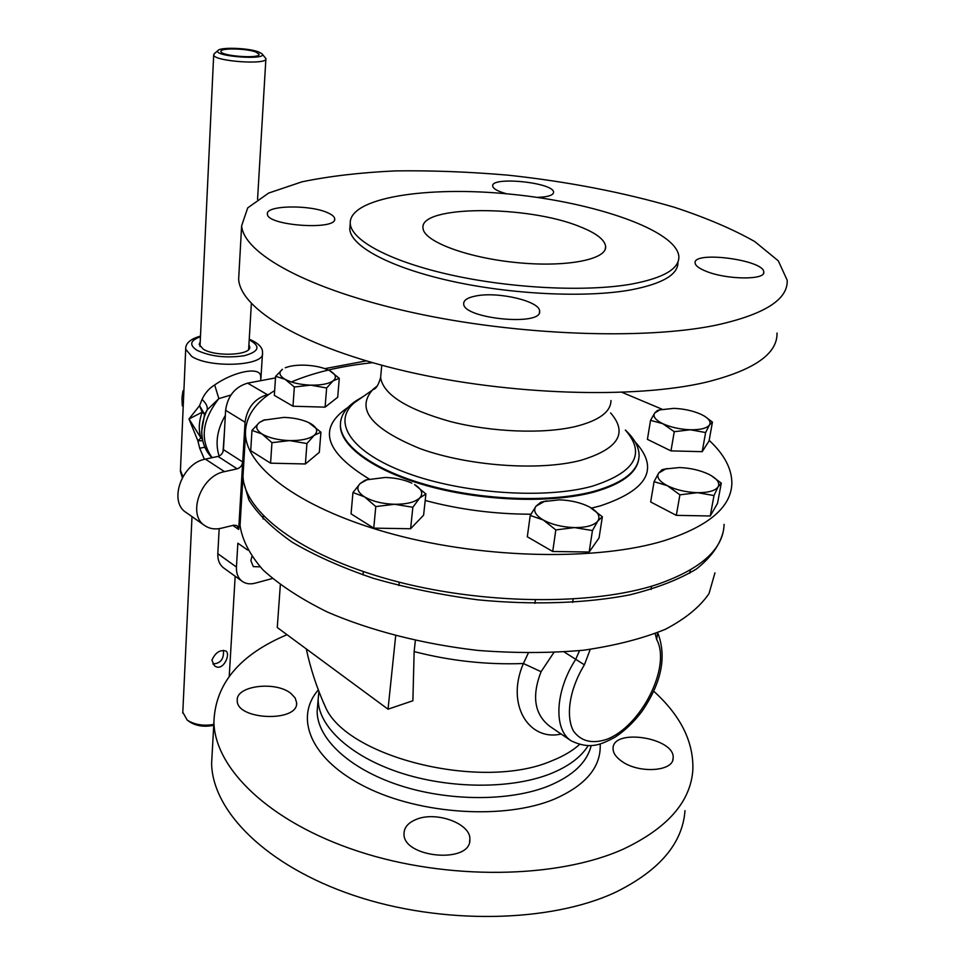 <?xml version="1.0" encoding="UTF-8"?>
<svg xmlns="http://www.w3.org/2000/svg" width="965" height="965" viewBox="0 0 965 965"><rect width="100%" height="100%" fill="white"/><g stroke="black" fill="none" stroke-linecap="round" stroke-linejoin="round"><path stroke-width="1.45" d="M260.067 566.841L253.325 566.636L250.876 560.617L251.853 556.696M621.967 761.445C615.947 757.272 612.98 752.917 613.065 748.382C612.823 727.791 675.597 737.899 673.124 758.14C673.546 771.469 639.083 773.821 621.967 761.445M416.108 819.466C436.047 810.781 471.234 823.652 469.858 839.49C471.161 864.351 401.959 857.837 404.021 833.29C404.323 827.258 408.352 822.65 416.108 819.466M291.092 693.594L295.169 697.985L296.629 702.737C298.583 722.568 236.172 720.216 237.257 700.409C235.737 685.62 276.026 680.723 291.092 693.594M247.631 550.038L237.86 543.198L236.437 567.034C236.184 573.439 238.114 578.216 242.227 581.352C245.834 583.861 250.128 584.464 255.098 583.186L272.335 578.53M579.495 650.675L575.755 659.3C554.923 691.181 553.343 729.854 571.268 740.903L549.978 726.44C534.477 714.57 531.51 696.32 541.076 671.7L523.404 663.522C505.395 704.896 529.315 741.639 561.111 734.003M528.277 653.112L523.404 663.522C486.71 664.885 450.293 660.904 414.142 651.58L412.887 700.747L388.026 709.191L395.674 635.814M541.076 671.7L553.801 652.605M579.326 744.678C572.209 751.023 562.981 756.427 551.63 760.89C481.631 791.348 345.337 756.946 325.145 706.332L322.973 701.446M415.36 640.519L414.142 651.58M243.699 464.551L242.589 463.839L243.747 463.574M232.842 525.418L238.681 529.447L242.589 463.839M219.176 528.651L217.813 553.693C217.595 560.038 219.537 564.778 223.663 567.927L242.227 581.352M714.956 572.86L709.01 593.608C699.951 606.889 685.415 618.77 665.404 629.276C642.388 638.661 615.079 645.645 583.475 650.229C549.99 653.196 514.852 653.269 478.049 650.434C422.851 644.125 370.138 630.555 327.28 611.991C300.778 598.879 279.355 584.85 262.999 569.905C249.839 554.815 242.191 540.002 240.044 525.455L240.611 515.949M280.333 584.874L277.269 627.515L388.026 709.191M275.495 377.906L247.619 383.141C235.002 386.917 227.668 395.976 225.605 410.294L223.47 449.654C222.975 453.152 221.154 455.408 218.006 456.421L205.4 459.123C181.999 462.923 168.139 501.631 186.088 512.463L204.809 525.623C186.836 514.803 200.961 475.612 224.495 471.644L237.173 468.833C240.333 467.796 242.179 465.504 242.697 461.97L245.062 422.224C247.209 407.737 254.627 398.545 267.329 394.661L268.982 394.335M366.254 360.886L324.903 368.642M238.681 529.447L237.076 525.635L233.892 525.165L221.395 528.217C215.062 529.688 209.526 528.82 204.809 525.623M723.111 532.089C719.697 545.261 710.855 557.529 696.585 568.892C679.191 579.458 656.9 588.119 629.723 594.874C585.996 603.366 532.982 605.2 477.928 599.832C441.307 594.995 406.422 587.818 373.286 578.288C342.02 567.637 315.012 555.623 292.262 542.234C272.456 528.41 258.017 514.369 248.946 500.099L242.806 479.4L243.349 470.293M587.975 745.921C580.894 757.236 568.409 766.5 550.545 773.725C511.462 789.31 449.413 789.044 399.655 772.567C349.825 756.102 318.245 726.138 318.136 699.48L318.92 691.483M653.775 691.266C680.735 715.704 693.751 741.916 692.846 769.889C690.65 801.722 667.539 828.103 623.535 849.019C557.637 878.862 447.024 880.55 358.232 851.311C269.259 822.144 214.737 768.454 213.916 722.085C215.231 683.871 239.585 654.74 287.003 634.693M684.993 810.648C682.569 843.338 659.541 870.478 615.911 892.082C550.593 922.914 441.391 925.037 353.829 895.436C266.075 865.87 212.336 811.034 211.612 763.399L212.276 751.373M506.577 193.784C497.807 191.335 493.187 188.766 492.705 186.076C490.69 176.076 554.103 182.518 553.548 192.264C553.548 194.496 550.34 196.052 543.898 196.932L537.191 197.403M706.332 271.37C699.143 268.511 695.391 265.713 695.102 262.987C692.979 250.562 764.497 259.971 763.761 272.082C765.583 280.176 726.814 279.778 706.332 271.37M476.686 295.821C498.941 291.551 539.99 301.333 539.58 311.056C542.873 326.556 462.766 318.8 463.683 303.71C463.67 300.006 468.001 297.377 476.686 295.821M328.04 212.915C332.201 214.785 334.421 216.691 334.674 218.657C337.762 230.623 266.835 225.858 267.414 214.085C265.23 205.183 310.501 204.447 328.04 212.915M579.808 226.642C596.105 233.047 604.705 239.646 605.634 246.413C607.214 259.573 566.166 267.619 516.275 262.552C466.397 257.655 423.478 241.226 423.032 228.186C418.882 205.183 527.433 204.954 579.808 226.642M625.682 430.414C634.488 438.677 638.951 446.988 639.095 455.335C638.782 470.715 623.848 482.681 594.295 491.233C552.704 502.584 485.25 500.594 430.728 485.986C376.121 471.378 341.176 446.59 340.428 425.529C340.211 415.819 345.723 407.387 356.966 400.234L361.465 397.616M709.154 440.354C724.22 454.358 731.784 468.616 731.868 483.127C731.386 506.927 708.973 526.082 664.62 540.557C598.698 560.93 485.89 559.012 394.733 534.646C303.384 510.328 246.944 468.833 245.484 434.576C245.038 417.387 254.748 402.731 274.651 390.596M291.382 381.983C313.625 372.526 340.645 366.097 372.442 362.683M622.051 392.357L662.171 409.256M724.1 524.309C723.388 549.133 701.012 569.205 657.008 584.513C591.605 606.068 480.148 604.657 390.174 579.784C300.006 554.947 244.326 512.029 242.987 476.288L243.53 467.217M631.689 284.06C586.587 292.057 512.005 288.487 451.367 275.049C390.62 261.624 351.574 240.599 350.247 223.735C348.401 197.716 426.663 185.594 511.016 194.218C595.333 202.433 676.694 230.49 678.865 256.533C679.3 268.825 663.57 278.004 631.689 284.06M677.949 262.094C678.359 274.494 662.641 283.77 630.796 289.91C585.731 298.016 511.257 294.494 450.715 281.008C390.065 267.522 351.103 246.352 349.776 229.332L350.15 224.869M716.247 325.133C643.812 340.199 515.973 335.386 412.079 312.431C307.956 289.512 243.843 253.626 241.624 225.798L247.716 207.885L268.668 193.06L302.021 181.818C329.439 176.149 360.633 172.506 395.602 170.889C431.958 170.407 469.617 171.854 508.579 175.22C568.096 181.697 623.342 192.385 674.306 207.258C706.018 217.704 732.857 229.151 754.799 241.588L778.309 260.852L787.199 280.248C788.103 299.512 764.461 314.469 716.247 325.133M777.018 333.058C777.561 353.866 753.93 370.246 706.139 382.212C634.379 399.136 508.41 395.119 406.193 371.344C303.746 347.593 240.695 309.439 238.645 279.319L239.067 271.756M224.399 432.561L223.036 451.692M339.27 378.34L337.702 397.254L325.096 407.146L292.974 406.229L274.325 395.373L275.604 376.326L285.073 379.293L294.349 387.001L310.694 385.144L326.628 387.978L333.178 380.789L339.27 378.34L329.909 370.825C335.856 374.251 336.942 377.58 333.178 380.789C328.715 383.877 321.212 385.325 310.694 385.144C300.067 384.673 291.526 382.719 285.073 379.293C279.283 375.759 278.415 372.418 282.468 369.293L275.604 376.326M326.628 387.978L325.096 407.146M294.349 387.001L292.974 406.229M286.328 367.375L285.302 367.774C290.248 365.819 296.75 364.951 304.807 365.168C314.759 365.602 322.973 367.4 329.439 370.56L329.391 370.536M320.923 432.199L319.319 452.332L305.386 463.972L270.574 463.176L250.731 450.679L251.974 430.39L262.058 433.997L271.949 442.67L289.645 440.607L306.93 443.55L314.18 435.336L320.923 432.199L308.679 422.561M306.93 443.55L305.386 463.972M271.949 442.67L270.574 463.176M265.025 419.691L259.573 422.368L251.974 430.39M259.573 422.368L263.698 420.161L283.927 417.387C293.722 417.749 302.045 419.498 308.872 422.658L310.935 423.756C317.268 427.7 318.354 431.56 314.18 435.336C309.234 438.966 301.056 440.728 289.645 440.607C278.137 440.149 268.933 437.941 262.058 433.997C255.894 429.92 255.062 426.048 259.573 422.368M368.859 479.207L365.047 480.256L360.247 483.429L352.961 492.512L364.541 496.866L375.795 506.565L394.625 504.285L412.851 507.276L419.715 497.964L425.903 493.996L423.611 515.165L410.595 528.748L373.744 528.132L351.055 513.85L352.961 492.512M412.851 507.276L410.595 528.748M375.795 506.565L373.744 528.132M425.903 493.996L414.564 484.587C421.826 489.086 423.538 493.549 419.715 497.964C415.059 502.21 406.687 504.321 394.625 504.285C382.405 503.863 372.381 501.39 364.541 496.866C357.448 492.198 356.025 487.723 360.247 483.429L366.99 479.774L385.168 477.47C395.348 477.784 404.251 479.689 411.862 483.163L411.56 483.019M546.721 500.907L540.87 502.174L536.082 506.106L530.219 515.443L543.295 520.002L555.828 529.918L574.561 527.59L592.45 530.545L597.854 520.979L602.353 516.757L599.06 537.939L589.157 552.028L552.716 551.485L527.312 536.781L530.219 515.443M592.45 530.545L589.157 552.028M555.828 529.918L552.716 551.485M602.353 516.757L589.796 507.144C597.95 511.776 600.64 516.396 597.854 520.979C594.211 525.394 586.443 527.602 574.561 527.59C562.438 527.192 552.016 524.658 543.295 520.002C535.285 515.189 532.873 510.557 536.082 506.106L544.284 501.51L559.29 499.858C570.556 500.232 580.496 502.536 589.096 506.77L589 506.709M667.237 468.556L662.123 469.678L658.625 473.115L654.077 481.656L667.334 485.697L679.915 494.828L697.442 492.681L714.004 495.54L718.129 486.794L721.277 483.139L717.538 503.308L710.24 515.986L676.308 515.358L650.663 501.969L654.077 481.656M714.004 495.54L710.24 515.986M679.915 494.828L676.308 515.358M658.625 473.115L665.645 468.966L679.3 467.543C690.204 467.953 700.011 470.184 708.708 474.261L710.964 475.456C717.562 479.376 719.95 483.151 718.129 486.794C715.367 490.775 708.467 492.729 697.442 492.681C686.127 492.259 676.091 489.943 667.334 485.697C659.192 481.318 656.297 477.132 658.625 473.115M721.277 483.139L711.289 475.649M660.386 409.715L657.479 410.451L654.765 412.936L650.543 420.354L662.714 423.659L674.258 431.693L690.373 429.775L705.62 432.549L709.48 424.962L712.447 422.103L709.046 440.981L702.194 451.668L670.977 450.884L647.419 439.365L650.543 420.354M705.62 432.549L702.194 451.668M674.258 431.693L670.977 450.884M654.765 412.936L659.855 409.872L673.847 408.364C683.908 408.786 692.93 410.764 700.916 414.274L704.257 416.024C709.347 419.184 711.096 422.163 709.48 424.962C706.887 428.291 700.518 429.895 690.373 429.775C679.975 429.341 670.747 427.302 662.714 423.659C655.247 419.896 652.593 416.325 654.765 412.936M712.447 422.103L704.727 416.313M201.962 435.782L201.794 433.406C201.552 425.517 203.374 417.652 207.246 409.823C207.728 406.567 205.991 403.093 202.047 399.401L199.562 405.65L204.592 414.299L207.246 409.823L218.838 398.629L214.688 384.939C209.152 388.316 204.942 393.129 202.047 399.401M260.779 380.596L260.695 376.386L260.791 380.668M260.695 376.386C260.514 366.423 234.64 370.97 214.688 384.939M212.131 457.675C199.719 440.112 201.95 420.438 218.838 398.629L230.912 395.011M204.87 447.229L199.695 448.218L204.435 459.352M202.771 440.74L197.885 440.812L199.695 448.218M197.885 440.812L200.913 437.905L188.995 418.979L197.885 440.812M202.481 439.352L200.913 437.905C198.404 429.98 198.826 421.416 202.155 412.2L199.562 405.65L188.995 418.979L202.155 412.2L204.592 414.299L201.601 431.777L201.95 435.782M248.91 344.867L249.718 346.918C251.467 355.253 215.629 357.086 203.253 349.161L199.152 344.409L200.213 341.827M258.391 51.845L261.865 53.666C269.44 60.602 212.228 56.525 217.957 50.518C220.117 46.959 248.126 47.9 258.391 51.845M214.471 53.557L213.687 54.872C213.241 61.35 268.246 65.246 265.906 58.6L262.082 53.907M213.784 724.462C203.289 726.187 194.423 724.715 187.174 720.059L182.807 712.254M211.914 660.217C215.34 652.533 220.032 649.469 225.991 651.037C231.069 654.427 222.577 672.665 214.387 665.633L211.914 660.217M255.737 51.977L259.09 54.209C260.767 59.022 220.635 56.163 220.949 51.483C219.658 47.864 246.159 48.274 255.737 51.977M187.343 720.192L189.647 721.856C196.378 726.078 204.411 727.224 213.735 725.27M212.891 663.956C220.551 663.534 224.073 658.999 223.446 650.35M183.217 406.386L182.288 405.819L181.951 398.026L182.928 391.03L183.929 389.896M182.928 391.03L183.857 391.597M564.223 652.002L584.392 664.825L590.242 649.385M657.587 632.642L656.67 639.518C671.519 666.477 641.17 726.561 606.575 739.395C591.979 744.099 580.93 741.301 573.427 730.975C565.381 715.765 569.688 688.769 584.392 664.825M655.163 633.607L656.67 639.518M217.813 553.693L236.437 567.034M218.006 456.421L237.173 468.833M223.47 449.654L242.697 461.97M225.605 410.294L245.062 422.224M247.619 383.141L267.329 394.661M205.4 459.123L224.495 471.644M591.111 745.812C586.997 762.434 572.86 775.812 548.687 785.944C509.701 801.698 447.869 801.493 398.304 784.955C348.667 768.417 317.22 738.237 317.135 711.374L317.738 704.233M600.194 744.087C601.219 766.922 585.888 785.281 554.224 799.189C504.924 819.768 421.174 814.617 366.23 787.307C310.947 760.13 293.77 718.105 318.317 689.915M625.332 430.04C646.2 453.791 635.054 472.548 591.883 486.324C544.151 499.388 461.958 493.561 406.675 472.947C351.091 452.428 331.767 422.381 354.022 402.96L362.635 396.772M638.758 459.099C636.502 473.164 621.641 484.128 594.175 492.005C552.595 503.368 485.154 501.378 430.643 486.758C376.048 472.15 341.115 447.35 340.368 426.265L340.645 421.283M354.095 402.851L355.964 401.561M635.103 441.849C659.626 468.592 648.022 489.931 600.266 505.889L591.461 508.097M530.883 514.212C494.743 514.164 459.521 509.592 425.203 500.485M369.293 479.086C324.542 451.849 317.473 427.941 348.076 407.339M610.978 400.535C610.845 411.874 599.072 420.523 575.683 426.47C543.416 434.19 491.921 432.236 450.197 421.5C406.434 409.112 383.238 394.456 380.608 377.544L380.994 373.455M610.568 412.911C628.299 433.201 618.288 449.039 580.532 460.414C538.977 471.185 468.266 466.095 420.221 448.689C370.922 428.532 355.241 408.702 373.166 389.209L377.351 385.928M219.115 456.047C215.038 443.128 217.113 429.582 225.328 415.42M211.962 457.712C205.642 451.162 202.252 443.056 201.794 433.406L202.421 439.027M185.738 348.317L185.69 349.282L191.806 356.483C210.527 368.678 265.254 365.795 262.504 353.069C263.035 347.81 258.62 343.178 249.247 339.173M182.88 476.626L180.443 470.293M249.211 339.825C260.9 346.242 259.296 351.537 244.386 355.687C226.232 358.353 210.406 356.543 196.908 350.247C188.983 344.915 190.165 340.428 200.443 336.761M672.762 760.07L673.124 758.14M469.545 841.914L469.858 839.49M296.508 704.209L296.629 702.737M658.021 633.571C666.791 656.924 661.459 682.846 642.014 711.326C633.933 722.037 624.922 730.686 614.958 737.26C601.002 744.51 590.713 749.901 571.268 740.903M306.279 648.902C310.585 668.938 316.87 688.081 325.133 706.332M242.806 479.4L240.044 525.455M318.136 699.48L317.75 704.148M213.916 722.085L211.612 763.399M322.708 700.819L323.878 703.654M553.548 192.264L553.452 193.012M763.761 272.082L763.544 273.228M539.58 311.056L539.387 312.539M334.674 218.657L334.602 219.537M605.634 246.413L605.224 249.284M356.929 400.246L354.01 402.96L373.226 389.522C376.097 388.811 378.557 384.818 380.608 377.544L381.766 365.253M340.428 425.529L340.368 426.265M245.484 434.576L242.987 476.288M350.247 223.735L349.776 229.332M241.624 225.798L238.645 279.319M263.288 515.78L263.083 519.001M263.698 420.161L262.89 420.414M363.31 571.582L362.997 574.935M399.269 582.184L398.919 585.55M366.99 479.774L365.047 480.256M535.37 599.989L534.899 603.354M573.138 599.084L572.631 602.425M544.284 501.51L540.87 502.174M651.604 586.189L651.037 589.47M690.301 570.038L689.71 573.258M665.645 468.966L662.123 469.678M659.855 409.872L657.479 410.451M200.479 336.109C190.31 339.005 185.377 343.395 185.69 349.282L180.395 471.366L182.325 477.615M262.444 354.058L260.912 378.425M249.718 346.918L249.682 347.569M217.957 50.518L213.989 53.98M229.236 676.296L235.171 576.25M248.632 349.499L251.37 303.553M257.559 199.309L265.882 58.986M182.759 713.099L191.999 516.625M199.996 346.471L213.687 54.872"/></g></svg>
